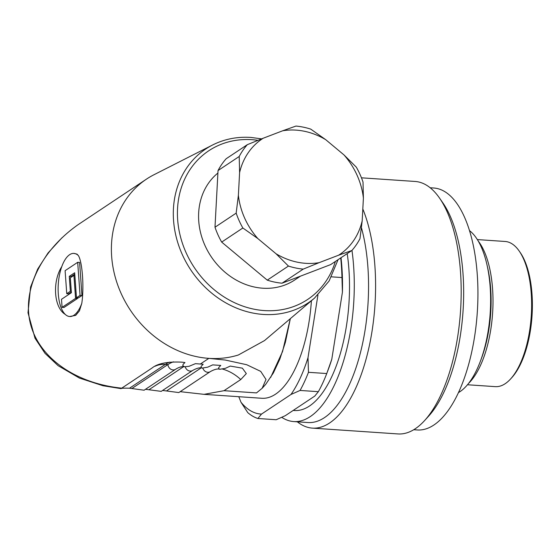 <?xml version="1.0" encoding="UTF-8"?>
<svg xmlns="http://www.w3.org/2000/svg" width="560" height="560" viewBox="0 0 560 560"><rect width="100%" height="100%" fill="white"/><g stroke="black" fill="none" stroke-linecap="round" stroke-linejoin="round"><path stroke-width="0.84" d="M467.481 384.755L495.292 386.645A72.751 31.101 -86.1 0 0 510.545 379.015A72.751 31.101 -86.1 0 0 531.251 316.169A72.751 31.101 -86.1 0 0 519.232 251.097A72.751 31.101 -86.1 0 0 505.148 241.472L477.337 239.582M478.226 241.045A79.079 33.803 93.9 0 1 492.576 313.537A79.079 33.803 93.9 0 1 468.552 383.432M458.479 392.588A84.35 36.057 -86.1 0 0 480.389 361.221A84.35 36.057 -86.1 0 0 486.948 264.649A84.35 36.057 -86.1 0 0 469.483 230.608M439.614 198.198L442.995 203.084A121.254 51.835 93.9 0 1 463.015 311.535A121.254 51.835 93.9 0 1 428.512 416.276L424.508 420.665A126.525 54.089 -86.1 0 0 460.509 311.36A126.525 54.089 -86.1 0 0 439.614 198.198A126.525 54.089 -86.1 0 0 415.121 181.461L361.459 177.814M413.742 429.723L417.347 429.968A121.254 51.835 -86.1 0 0 477.281 312.501A121.254 51.835 -86.1 0 0 433.783 188.013L430.178 187.768M362.817 208.992A126.525 54.089 93.9 0 1 368.501 349.51A126.525 54.089 93.9 0 1 312.382 428.12L397.971 433.937A126.525 54.089 -86.1 0 0 424.508 420.665M312.382 428.12A126.525 54.089 93.9 0 1 297.325 421.813M361.438 227.724A121.254 51.835 93.9 0 1 359.408 356.573A121.254 51.835 93.9 0 1 307.986 422.541L293.72 421.568A121.254 51.835 93.9 0 1 281.743 417.319M351.967 250.39A121.254 51.835 93.9 0 1 293.72 421.568M293.195 410.438L294.469 410.522A110.187 47.103 -86.1 0 0 348.915 269.346A110.187 47.103 -86.1 0 0 347.207 253.603M486.948 264.649L487.648 267.729A79.079 33.803 93.9 0 1 481.495 358.267L480.389 361.221M319.095 262.675L303.226 269.115A74.865 64.302 -123.6 0 1 288.442 266.063L276.08 253.792A69.587 59.773 56.4 0 0 319.095 262.675L338.583 255.22A69.587 59.773 56.4 0 0 362.18 220.857L359.968 238.7A74.865 64.302 -123.6 0 1 351.862 250.509L338.583 255.22M257.81 238.539L242.851 227.997A74.865 64.302 -123.6 0 1 236.173 213.136L238.385 195.293A69.587 59.773 56.4 0 0 257.81 238.539L276.08 253.792M343.973 154.91L356.335 167.181A74.865 64.302 -123.6 0 1 363.013 182.042L363.398 198.156A69.587 59.773 56.4 0 0 343.973 154.91L325.703 139.664A69.587 59.773 56.4 0 0 282.688 130.781L295.96 126.063A74.865 64.302 -123.6 0 1 310.744 129.122L325.703 139.664M239.603 172.592L239.218 156.478A74.865 64.302 -123.6 0 1 247.324 144.669L263.2 138.229A69.587 59.773 56.4 0 0 239.603 172.592L238.385 195.293M239.218 156.478L218.036 170.562L214.991 227.227L236.173 213.136M242.851 227.997L221.669 242.088L267.26 280.147L288.442 266.063M303.226 269.115L282.044 283.199L330.68 264.593L351.862 250.509M362.18 220.857L363.398 198.156M218.036 170.562A74.865 64.302 56.4 0 1 226.149 158.753L247.324 144.669M282.688 130.781L263.2 138.229M217.903 173.047A65.898 56.602 56.4 0 0 204.974 245.483A65.898 56.602 56.4 0 0 294.679 280L300.468 276.15M267.26 280.147A74.865 64.302 56.4 0 0 282.044 283.199M214.991 227.227A74.865 64.302 56.4 0 0 221.669 242.088M311.402 300.755A100.17 42.819 93.9 0 1 275.52 394.191A100.17 42.819 93.9 0 1 261.863 398.272L204.057 394.345L180.187 391.664M256.501 392.903L224.014 390.691L204.057 394.338M202.846 368.095A5.271 4.529 56.4 0 0 210.308 371.63L178.829 392.567L162.603 390.46M185.234 366.835A5.271 4.529 56.4 0 0 192.71 370.44L161.231 391.37L145.488 389.298M144.116 390.215L129.528 388.213C123.984 388.066 121.156 388.199 121.037 388.633L152.117 367.969C157.71 363.433 167.65 361.494 181.937 362.166L184.961 362.537L183.099 364.336L182.784 365.666L184.506 366.779C181.895 366.324 178.927 367.157 175.595 369.278L144.116 390.208M290.304 318.675L282.562 351.519L270.648 377.475M264.39 340.69L314.503 298.123A92.435 79.401 -123.6 0 1 263.256 314.433A92.435 79.401 -123.6 0 1 177.464 241.591A92.435 79.401 -123.6 0 1 212.639 144.97L154.014 174.72A100.17 86.037 56.4 0 0 146.517 179.095L78.022 224.721C40.453 251.237 21.658 290.829 30.639 324.562C39.704 358.267 75.838 383.488 121.751 388.164M256.571 392.854L262.164 388.255L266.007 379.47L260.715 371.378L246.701 364.721L225.302 360.052L208.859 358.365C219.107 359.037 228.935 357.917 238.35 354.998L264.369 340.662M224.014 390.691L240.765 379.554L246.323 373.597L242.382 368.172L230.279 366.079L225.281 368.368L219.954 369.257L218.694 368.655L218.645 367.682L220.766 365.428L212.681 364.882L207.69 367.171L202.363 368.06L201.103 367.458L201.054 366.485L203.175 364.238L195.447 363.657L189.042 366.303L184.506 366.779M166.803 390.747L201.166 367.892M149.212 389.55L183.575 366.695M132.09 388.388L167.923 364.56A84.35 36.057 93.9 0 1 173.523 361.844M81.781 303.359C84.224 287.588 82.369 261.723 78.351 255.556L77 254.121L73.934 253.407A31.633 13.524 -86.1 0 0 61.796 266.567C52.094 281.848 53.935 307.706 65.226 314.37A31.633 13.524 -86.1 0 0 69.643 316.519A31.633 13.524 -86.1 0 0 81.781 303.359L79.464 310.828L75.726 315.357L69.643 316.519M146.517 179.095A100.17 86.037 56.4 0 0 117.432 284.172A100.17 86.037 56.4 0 0 208.859 358.365L200.319 364.042M61.796 266.567A31.633 13.524 -86.1 0 0 65.226 314.37M78.351 255.556A31.633 13.524 -86.1 0 0 73.934 253.407M62.083 307.363L75.572 298.389L73.92 275.387L70.322 277.781L71.393 292.712L61.502 299.292L62.083 307.363L63.987 307.489L77.469 298.522L77.427 297.857M66.752 293.685L70.35 291.291L69.279 276.36L74.676 272.769L76.468 297.794L78.372 297.92L81.97 295.533L79.597 262.437L77.693 262.304L65.107 270.676L66.752 293.685L68.656 293.811L71.344 292.026M71.232 277.172L71.183 276.486L74.767 274.099M73.92 275.387L74.865 275.45M75.572 298.389L77.469 298.522M76.468 297.794L80.066 295.4L81.97 295.533M80.066 295.4L77.693 262.304M69.279 276.36L71.183 276.486M70.35 291.291L71.295 291.354M240.989 402.248A115.983 49.581 -86.1 0 0 261.506 414.085L257.901 418.495A121.254 51.835 93.9 0 1 247.793 412.657L240.989 402.248L238.791 396.704M257.901 418.495L276.185 419.734L285.278 415.702L314.755 396.095L318.36 391.685L300.076 390.446L290.983 394.478L261.506 414.085M290.983 394.478A115.983 49.581 -86.1 0 0 308.007 357.672L308.462 372.309L326.753 373.548L331.786 359.289A115.983 49.581 93.9 0 1 328.426 369.096L327.467 371.658M317.94 295.001L308.007 357.672M341.019 257.719A115.983 49.581 93.9 0 1 342.419 292.18L331.786 359.289M342.419 292.18L341.957 277.55L331.478 276.836M308.462 372.309A121.254 51.835 93.9 0 1 300.076 390.446M318.36 391.685A121.254 51.835 -86.1 0 0 326.753 373.548M341.957 277.55A121.254 51.835 -86.1 0 0 340.725 257.915M519.232 251.097L520.247 252.56A71.169 30.422 93.9 0 1 532 316.218A71.169 30.422 93.9 0 1 511.749 377.699L510.545 379.015M155.113 366.233A26.362 22.645 -123.6 0 1 165.354 364.385L129.528 388.213M240.765 379.554A42.175 36.225 56.4 0 0 222.551 369.082M169.603 362.145A84.35 36.057 -86.1 0 0 165.354 364.385L167.923 364.56A5.271 4.529 56.4 0 0 170.737 369.173A5.271 4.529 56.4 0 0 175.595 369.278M257.978 140.322A89.278 76.685 56.4 0 0 252.056 139.685A89.278 76.685 56.4 0 0 177.52 209.062A89.278 76.685 56.4 0 0 244.216 306.572A89.278 76.685 56.4 0 0 335.37 261.478M121.086 388.64L102.942 385.728L79.415 378.063L58.121 365.687L45.031 353.353L35.007 338.212L28 312.739L30.59 287.014L37.625 269.185L48.048 252.966L61.964 237.776M290.339 318.647L285.369 342.356L279.811 359.17L273.392 372.897L265.678 384.391L262.185 388.262M202.146 368.032C202.384 368.354 200.088 366.303 192.71 370.44M219.737 369.222C219.975 369.551 217.679 367.5 210.308 371.63M314.503 298.123L329.091 281.029L338.058 259.686M261.597 138.866L250.922 137.431C237.174 136.542 224.413 139.055 212.639 144.97"/></g></svg>
